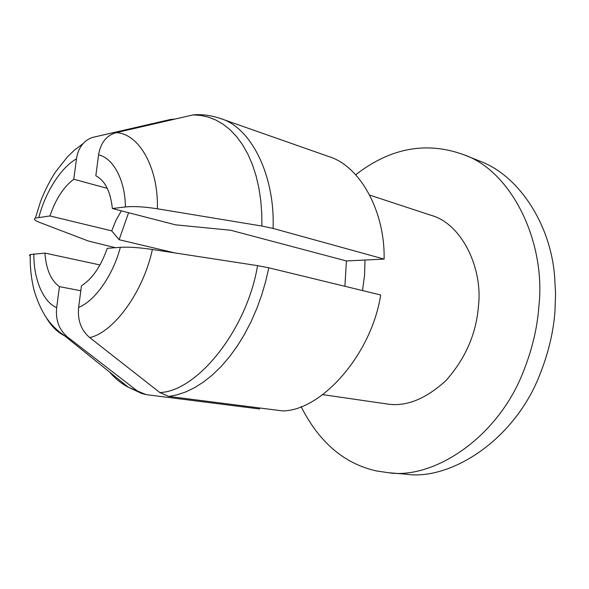 <?xml version="1.0" encoding="UTF-8"?>
<svg xmlns="http://www.w3.org/2000/svg" width="589" height="589" viewBox="0 0 589 589"><rect width="100%" height="100%" fill="white"/><g stroke="black" fill="none" stroke-linecap="round" stroke-linejoin="round"><path stroke-width="0.88" d="M301.06 406.543C319.113 442.324 344.285 463.793 376.577 470.972L388.431 472.717C432.753 479.696 498.449 438.4 524.136 369.62C532.53 348.003 537.448 326.836 538.898 306.133C546.069 242.44 511.87 170.898 463.425 154.583C426.215 141.213 390.301 147.942 355.69 174.764M369.782 195.121L430.861 215.25C461.342 223.26 483.26 267.804 478.393 306.685C476.126 334.132 465.332 358.738 446.006 380.501C425.457 399.335 405.585 407.132 386.399 403.892L322.757 394.63M365.003 260.029L346.398 260.956L230.748 230.262L175.515 224.836L112.352 208.513L125.435 206.96C133.659 206.128 144.305 206.739 157.373 208.793L261.906 226.043L273.068 228.422L384.109 259.086L365.003 260.029L364.554 275.21L362.522 290.576M346.398 260.956L344.904 286.291M174.852 252.924L119.111 239.716L128.601 212.71M30.216 256.267L29.45 255.317L30.245 254.573L44.933 253.086C46.097 269.298 50.941 280.482 59.46 286.629L80.803 290.775M99.997 264.947L44.933 253.086M174.727 119.103L170.412 119.493L93.945 137.112C89.852 138.017 86.288 140.13 83.233 143.466C79.596 147.596 77.343 152.728 76.489 158.853L73.772 179.24C63.516 187.022 55.58 199.251 49.969 215.942L35.406 218.063C33.382 219.093 34.589 220.47 39.036 222.193L88.269 240.997L115.466 247.697M49.969 215.942L111.726 230.888L119.111 239.716M268.79 267.804L380.693 294.986C371.49 354.504 321.528 410.636 282.757 410.916L168.903 396.434L159.825 392.554L89.727 337.593C81.091 330.223 77.395 320.158 78.631 307.384L81.451 285.827C92.34 278.811 100.94 266.316 107.25 248.322L120.325 247.328C128.549 246.82 139.232 247.535 152.382 249.471L257.555 265.639L268.79 267.804L265.698 281.328L261.715 294.956L256.826 308.481L251.076 321.675L244.509 334.309L237.22 346.148L229.327 356.993L220.963 366.682L212.268 375.075L203.396 382.106L194.495 387.724L185.704 391.943L177.142 394.821L168.903 396.434M59.46 286.629L56.662 307.657C55.425 320.099 59.084 329.921 67.639 337.122L137.156 390.831L141.522 393.378L146.175 394.63L259.528 408.957L259.639 407.978M107.308 188.362L73.772 179.24M112.352 208.513C110.548 191.543 105.041 180.624 95.83 175.772L98.562 154.885C100.579 142.788 106.44 135.382 116.143 132.665L193.31 114.848L199.244 114.7M121.341 210.84L115.923 220.441L111.726 230.888M89.727 337.593C113.625 332.454 143.318 292.056 152.382 249.471M157.373 208.793C158.566 167.305 138.651 133.357 116.143 132.665M46.141 317.419C51.331 326.225 57.508 332.365 64.665 335.848L67.639 337.122M384.109 259.086C385.103 211.341 360.056 165.715 328.397 156.424L220.389 118.492C211.26 115.4 202.226 114.185 193.31 114.848M388.431 472.717L405.578 474.145C449.849 481.058 515.139 440.506 540.503 372.925C548.793 351.677 553.631 330.871 555.007 310.506L555.552 293.079L554.529 275.343C550.052 222.568 517.827 174.837 479.402 160.966L463.425 154.583M78.631 307.384C94.696 301.244 113.081 275.299 120.325 247.328M125.435 206.96C125.14 179.969 113.125 157.859 98.562 154.885M33.875 253.933C33.514 278.597 42.879 301.789 56.662 307.657M76.489 158.853C61.079 167.305 45.346 192.191 38.896 217.26M159.825 392.554C197.013 391.457 246.901 330.061 257.555 265.639M261.906 226.043L261.752 213.115L260.736 200.282L258.836 187.751L256.038 175.728L252.35 164.419L247.822 154.016L242.521 144.68L236.542 136.538L229.997 129.683L223.01 124.154L215.707 119.965L208.212 117.071L200.643 115.407L193.111 114.892M109.554 372.064C115.304 378.727 121.599 383.8 128.431 387.29L137.156 390.831M273.068 228.422C275.218 176.14 251.363 127.334 220.396 118.492M136.324 390.566L146.175 394.63M30.245 254.573C29.973 265.278 30.915 275.726 33.087 285.908C33.573 289.089 37.917 305.05 46.472 317.905C51.582 325.209 57.737 331.239 64.959 335.988M35.406 218.063L40.346 202.196C42.114 197.065 47.547 184.269 55.395 172.113L67.691 156.593L74.457 150.136L83.233 143.466M141.522 393.378L128.431 387.29L64.665 335.848"/></g></svg>
